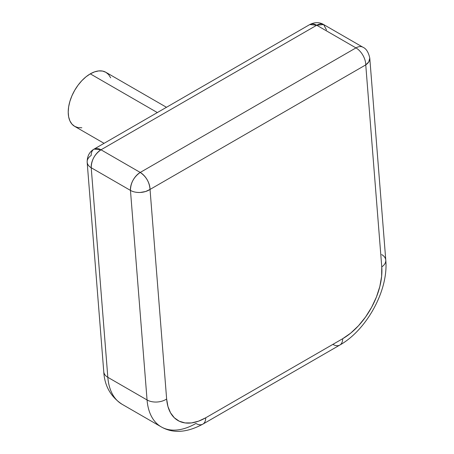<?xml version="1.0" encoding="UTF-8"?>
<svg xmlns="http://www.w3.org/2000/svg" width="454" height="454" viewBox="0 0 454 454"><rect width="100%" height="100%" fill="white"/><g stroke="black" fill="none" stroke-linecap="round" stroke-linejoin="round"><path stroke-width="0.68" d="M110.68 77.816L108.637 74.587L105.895 72.311A31.212 18.018 120 0 0 90.289 73.854L157.339 112.569L90.289 73.854A31.212 18.018 120 0 0 69.899 101.361A31.212 18.018 120 0 0 74.683 126.371L78.026 127.608L81.839 127.761M87.162 162.214A13.87 8.677 175.5 0 1 91.18 155.455A13.87 8.007 60 0 1 94.057 149.105A13.87 8.007 60 0 1 100.992 149.792L94.057 149.105C89.455 151.789 87.157 156.159 87.162 162.214L87.145 161.8C87.287 164.291 88.643 166.272 91.22 167.747A13.87 8.677 175.5 0 1 87.162 162.214L103.767 371.775A13.87 8.677 -4.5 0 0 107.825 377.308L91.22 167.747C91.373 160.268 94.631 154.286 100.992 149.792L316.71 25.248L355.947 47.897A13.87 8.007 -60 0 1 362.882 47.21A13.87 8.007 120 0 0 355.947 47.897A13.87 8.007 60 0 1 365.754 64.888A13.87 8.007 -120 0 0 355.947 47.897L140.229 172.441A13.87 8.007 60 0 1 150.036 189.431C149.457 182.219 146.182 176.555 140.229 172.441C133.868 176.935 130.61 182.922 130.457 190.396A13.87 8.007 -60 0 1 140.229 172.441L100.992 149.792L316.71 25.248L355.947 47.897L140.229 172.441L100.992 149.792A13.87 8.007 120 0 0 91.22 167.747L130.457 190.396C133.005 191.883 136.268 192.575 140.252 192.462L145.552 191.537L150.036 189.431L365.754 64.888L368.75 61.92L369.777 58.129A13.87 8.677 175.5 0 1 365.754 64.888L381.763 266.901A55.484 32.035 -60 0 1 342.674 338.718A13.87 8.007 60 0 1 339.802 345.068A13.87 8.007 -120 0 0 342.674 338.718L205.724 417.788A55.484 32.035 -60 0 1 166.641 398.998L167.94 406.5L170.539 412.834L174.342 417.788L179.216 421.187L185.005 422.918L191.509 422.918L198.494 421.187L205.724 417.788L342.674 338.718L350.749 333.088L358.478 325.756L365.527 317.045L371.605 307.318L376.44 297.001L379.828 286.525L381.627 276.35L381.763 266.901L365.754 64.888L150.036 189.431L166.641 398.998L150.036 189.431A13.87 8.677 175.5 0 1 130.457 190.396L147.062 399.963L107.825 377.308L91.22 167.747L130.457 190.396L147.062 399.963A13.87 8.677 -4.5 0 0 166.641 398.998A13.87 8.677 175.5 0 1 147.062 399.963A69.36 40.043 120 0 0 161.306 426.925M166.482 107.292L105.89 72.311L102.547 71.074L98.734 70.92L94.591 71.863L90.289 73.854L85.982 76.834L81.839 80.67L78.026 85.233L74.683 90.329L71.936 95.777L69.899 101.361L68.639 106.866L68.219 112.081L68.639 116.809L69.899 120.866L71.936 124.095L74.683 126.371L104.057 143.328M205.724 417.788A13.87 8.007 60 0 1 202.853 424.138A13.87 8.007 60 0 1 195.918 423.451A69.36 40.043 -60 0 1 161.238 426.885A69.36 40.043 -60 0 1 147.062 399.963L107.825 377.308A69.36 40.043 120 0 0 122.001 404.23L161.238 426.885C173.014 433.638 186.889 432.724 202.853 424.138A13.87 8.007 -120 0 0 205.724 417.788M381.723 254.609A13.87 8.677 175.5 0 1 385.781 260.159A13.87 8.677 175.5 0 1 381.763 266.901A13.87 8.677 -4.5 0 0 385.781 260.142L369.777 58.129C368.5 52.233 366.202 48.595 362.882 47.21L323.645 24.556L326.483 29.941M316.71 25.248A13.87 8.007 -120 0 0 309.776 24.556L316.71 25.248L323.645 24.556A13.87 8.007 120 0 0 316.71 25.248M122.075 404.27A69.36 40.043 -60 0 1 107.825 377.308A13.87 8.677 175.5 0 1 103.767 371.752M202.853 424.138L339.802 345.068A13.87 8.007 60 0 1 332.867 344.382M323.645 24.556C319.423 22.036 314.798 22.036 309.776 24.556L94.057 149.105M103.767 371.775C104.568 385.832 110.651 396.654 122.001 404.23M339.802 345.068C366.826 329.927 388.59 290.129 385.781 260.142"/></g></svg>
